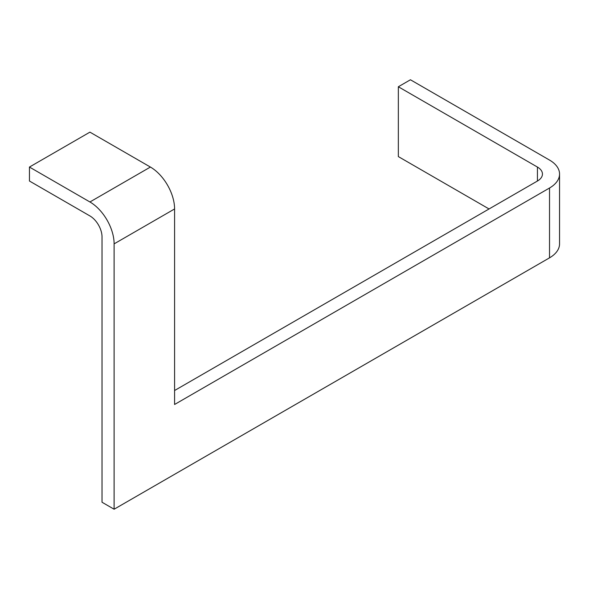 <?xml version="1.0" encoding="UTF-8"?>
<svg xmlns="http://www.w3.org/2000/svg" width="589" height="589" viewBox="0 0 589 589"><rect width="100%" height="100%" fill="white"/><g stroke="black" fill="none" stroke-linecap="round" stroke-linejoin="round"><path stroke-width="0.88" d="M114.111 509.227L102.022 502.24L102.022 236.888A17.103 9.873 -120 0 0 89.926 215.942L29.45 181.022L29.45 167.055L89.926 201.975A34.206 19.754 60 0 1 114.111 243.868L114.111 509.227L549.53 257.842A34.206 19.754 0 0 0 559.55 243.875L559.55 174.042A34.206 19.754 180 0 1 549.53 188.009L549.53 257.842M489.054 208.962L398.341 156.586L398.341 86.76L410.437 79.773L549.53 160.075A34.206 19.754 180 0 1 559.55 174.042M537.433 181.029A17.103 9.873 0 0 0 542.447 174.042A17.103 9.873 0 0 0 537.433 167.062L537.433 181.029L174.587 390.514M537.433 167.062L398.341 86.76M549.53 188.009L174.587 404.481L174.587 208.955A34.206 19.754 -120 0 0 150.401 167.055L89.926 132.142L29.45 167.055M174.587 208.955L114.111 243.868M150.401 167.055L89.926 201.975"/></g></svg>
